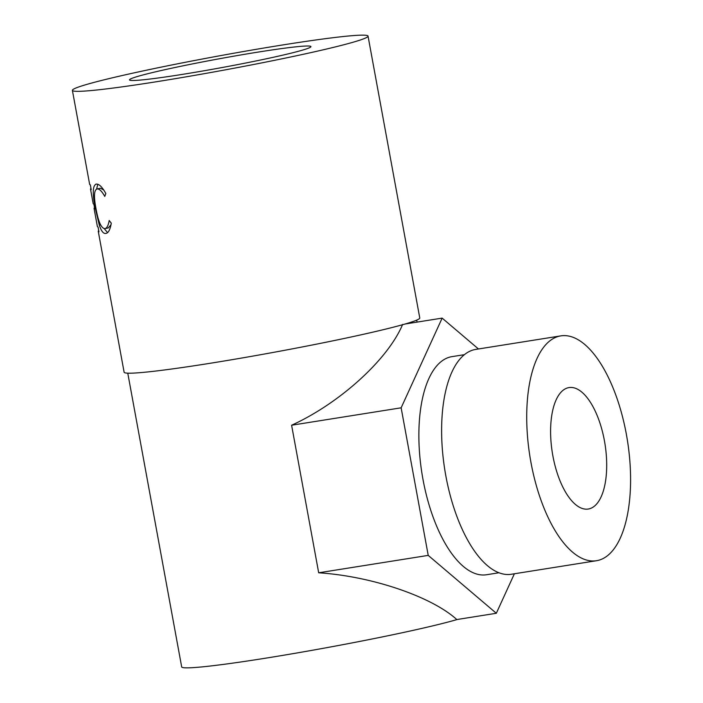 <?xml version="1.0" encoding="UTF-8"?>
<svg xmlns="http://www.w3.org/2000/svg" width="703" height="703" viewBox="0 0 703 703"><rect width="100%" height="100%" fill="white"/><g stroke="black" fill="none" stroke-linecap="round" stroke-linejoin="round"><path stroke-width="1.05" d="M552.866 455.816A61.486 26.688 -99 0 1 568.991 387.581A61.486 26.688 -99 0 1 604.431 440.781A61.486 26.688 -99 0 1 588.306 509.025A61.486 26.688 -99 0 1 552.866 455.816M626.382 434.384A113.824 49.403 -99 0 1 596.522 560.713A113.824 49.403 -99 0 1 530.914 462.214A113.824 49.403 -99 0 1 560.774 335.885A113.824 49.403 -99 0 1 626.382 434.384M596.522 560.713L511.424 574.246A113.824 49.403 -99 0 1 445.816 475.746A113.824 49.403 -99 0 1 475.676 349.417L560.774 335.885M499.025 572.752L486.573 574.738A110.415 47.918 -99 0 1 422.942 479.191A110.415 47.918 -99 0 1 451.906 356.649L464.358 354.672M258.889 51.969A92.225 4.561 169.6 0 1 310.928 46.591A92.225 4.561 169.6 0 1 181.541 74.518A92.225 4.561 169.6 0 1 129.51 79.896A92.225 4.561 169.6 0 1 258.889 51.969M72.391 90.371A150.293 7.434 -10.4 0 0 157.191 81.618A150.293 7.434 -10.4 0 0 368.038 36.117A150.293 7.434 -10.4 0 0 283.247 44.869A150.293 7.434 -10.4 0 0 72.391 90.371L89.641 184.327A150.293 7.434 -10.4 0 0 90.335 184.871L91.214 189.687A150.293 7.434 -10.4 0 1 90.52 189.151A150.293 7.434 -10.4 0 1 90.731 188.641L91.012 188.589M90.52 189.151L93.174 203.606A150.293 7.434 -10.4 0 0 93.868 204.142L94.756 208.958A150.293 7.434 -10.4 0 1 94.061 208.422A150.293 7.434 -10.4 0 1 94.264 207.912L94.553 207.86M94.061 208.422L97.374 226.489A150.293 7.434 -10.4 0 0 98.069 227.025L98.956 231.849A150.293 7.434 -10.4 0 1 98.262 231.305A150.293 7.434 -10.4 0 1 98.719 230.558M100.441 188.255L97.234 188.896C94.044 189.757 93.64 196.357 96.003 208.677C98.209 221.278 101.083 227.93 104.624 228.642C106.751 228.519 108.271 225.804 109.202 220.514L111.276 223.194C110.125 229.96 108.2 233.378 105.512 233.458C103.262 233.66 101.197 230.883 99.316 225.145L95.3 208.264C92.26 193.176 92.638 185.109 96.434 184.072C99.132 183.949 102.26 187.086 105.819 193.483L104.782 196.418C101.917 191.313 99.404 188.808 97.234 188.896L100.441 188.255L103.772 189.968M104.624 228.642L108.262 227.939L111.021 224.767M106.039 233.405L106.496 233.264M95.854 184.151L96.434 184.072M98.262 231.305L124.123 372.239A150.293 7.434 -10.4 0 0 208.923 363.477A150.293 7.434 -10.4 0 0 419.77 317.976L368.038 36.117M127.77 373.17L181.682 666.91A146.874 7.258 -10.4 0 0 264.556 658.351A146.874 7.258 -10.4 0 0 457.345 619.466M514.385 573.771L496.327 613.271L456.818 619.554C431.475 596.504 371.456 576.196 318.687 572.796L291.604 425.227C339.734 403.311 387.977 359.505 402.643 324.399M107.568 232.614L104.22 228.616M99.316 225.145L100.582 224.898M95.3 208.264L95.907 208.15M96.619 189.002L97.822 184.318M496.327 613.271L428.224 555.388L401.141 407.81L442.152 318.116L478.453 348.969M318.687 572.796L428.224 555.388M291.604 425.227L401.141 407.81M405.148 324.004L442.152 318.116M417.055 322.106L416.694 320.146"/></g></svg>
